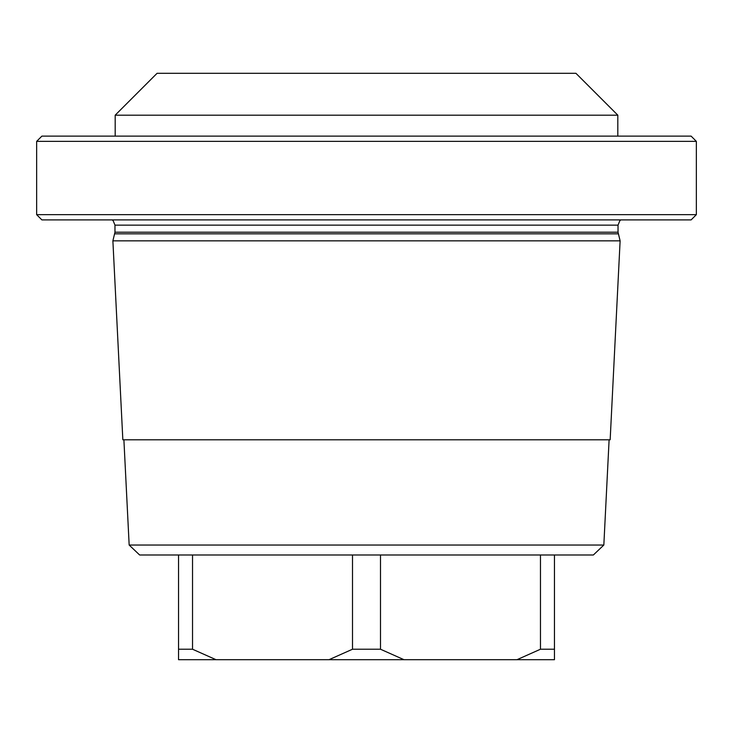 <?xml version="1.0" encoding="UTF-8"?>
<svg xmlns="http://www.w3.org/2000/svg" width="733" height="733" viewBox="0 0 733 733"><rect width="100%" height="100%" fill="white"/><g stroke="black" fill="none" stroke-linecap="round" stroke-linejoin="round"><path stroke-width="1.1" d="M617.818 115.182L115.182 115.182L157.073 73.3L575.927 73.3L617.818 115.182L617.818 136.127M696.35 141.368L36.65 141.368L41.882 136.127L691.118 136.127L696.35 141.368L696.35 214.668L36.65 214.668L41.882 219.9L691.118 219.9L696.35 214.668M366.5 240.845L112.882 240.845L114.971 232.196L618.029 232.196L620.118 240.845L366.5 240.845M620.118 240.845L610.158 439.8L122.842 439.8L112.882 240.845M603.836 545.04L593.373 554.982L139.627 554.982L129.164 545.04L603.836 545.04L609.105 439.8M178.54 554.982L178.54 659.7L329.007 659.7L352.509 649.227L352.509 554.982L380.491 554.982L380.491 649.227L403.993 659.7L516.967 659.7L540.468 649.227L554.46 649.227L554.46 659.7L516.967 659.7M554.46 554.982L554.46 649.227M540.468 554.982L540.468 649.227M403.993 659.7L329.007 659.7M178.54 649.227L192.532 649.227L216.033 659.7M192.532 554.982L192.532 649.227M352.509 649.227L380.491 649.227M112.158 219.9L113.166 220.725L114.971 225.132L618.029 225.132L619.834 220.725L620.842 219.9M114.76 233.827L618.24 233.827M36.65 141.368L36.65 214.668M114.971 225.132L114.971 232.196M618.029 225.132L618.029 232.196M129.164 545.04L123.895 439.8M115.182 115.182L115.182 136.127"/></g></svg>
